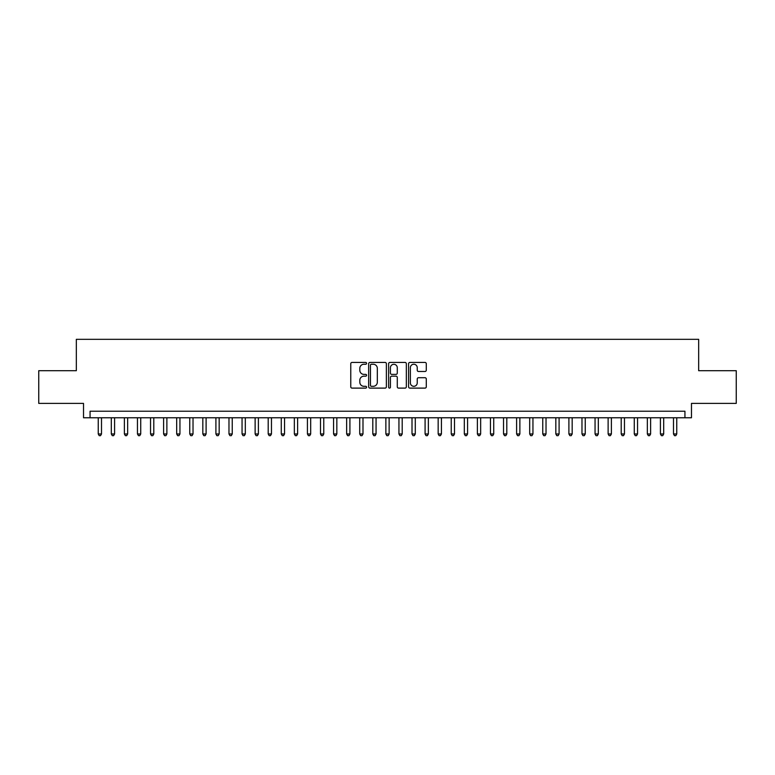 <?xml version="1.0" encoding="UTF-8"?>
<svg xmlns="http://www.w3.org/2000/svg" width="775" height="775" viewBox="0 0 775 775"><rect width="100%" height="100%" fill="white"/><g stroke="black" fill="none" stroke-linecap="round" stroke-linejoin="round"><path stroke-width="1.16" d="M366.585 363.339A0.901 0.901 0 0 0 365.684 362.438L352.053 362.438A1.279 1.279 0 0 0 350.765 363.727L350.765 386.822A1.279 1.279 0 0 0 352.053 388.11L365.684 388.11A0.901 0.901 0 0 0 366.585 387.209A0.901 0.901 0 0 0 365.684 386.308L363.921 386.308A4.107 4.107 0 0 1 359.813 382.201L359.813 380.283A4.107 4.107 0 0 1 363.921 376.175L365.684 376.175A0.901 0.901 0 0 0 366.585 375.274A0.901 0.901 0 0 0 365.684 374.373L363.921 374.373A4.107 4.107 0 0 1 359.813 370.276L359.813 368.348A4.107 4.107 0 0 1 363.921 364.24L365.684 364.24A0.901 0.901 0 0 0 366.585 363.339M425 371.487A1.279 1.279 0 0 0 426.289 370.208L426.289 363.727A1.279 1.279 0 0 0 425 362.438L409.859 362.438A1.279 1.279 0 0 0 408.58 363.727L408.58 386.822A1.279 1.279 0 0 0 409.859 388.11L425 388.11A1.279 1.279 0 0 0 426.289 386.822L426.289 378.994A1.279 1.279 0 0 0 425 377.716L418.519 377.716A1.279 1.279 0 0 0 417.241 378.994L417.241 382.879A3.429 3.429 0 0 1 413.811 386.308A3.429 3.429 0 0 1 410.372 382.879L410.372 367.67A3.429 3.429 0 0 1 413.811 364.24A3.429 3.429 0 0 1 417.241 367.67L417.241 370.208A1.279 1.279 0 0 0 418.519 371.487L425 371.487M684.935 417.764L691.474 417.764L691.474 403.387L736.25 403.387L736.25 370.702L698.663 370.702L698.663 339.324L76.337 339.324L76.337 370.702L38.75 370.702L38.75 403.387L83.526 403.387L83.526 417.764L684.935 417.764L684.935 411.225L90.065 411.225L90.065 417.764M386.376 363.727A1.279 1.279 0 0 0 385.097 362.438L369.946 362.438A1.279 1.279 0 0 0 368.668 363.727L368.668 386.822A1.279 1.279 0 0 0 369.946 388.11L385.097 388.11A1.279 1.279 0 0 0 386.376 386.822L386.376 363.727M389.903 362.438L405.054 362.438A1.279 1.279 0 0 1 406.332 363.727L406.332 386.822A1.279 1.279 0 0 1 405.054 388.11L398.573 388.11A1.279 1.279 0 0 1 397.284 386.822L397.284 377.454A1.279 1.279 0 0 0 396.006 376.175L391.704 376.175A1.279 1.279 0 0 0 390.416 377.454L390.416 387.209A0.901 0.901 0 0 1 389.525 388.11A0.901 0.901 0 0 1 388.624 387.209L388.624 363.727A1.279 1.279 0 0 1 389.903 362.438M371.361 364.24A0.901 0.901 0 0 0 370.46 365.141L370.46 385.417A0.901 0.901 0 0 0 371.361 386.308L373.221 386.308A4.107 4.107 0 0 0 377.328 382.201L377.328 368.348A4.107 4.107 0 0 0 373.221 364.24L371.361 364.24M397.284 367.738A3.429 3.429 0 0 0 393.855 364.308A3.429 3.429 0 0 0 390.416 367.738L390.416 373.095A1.279 1.279 0 0 0 391.704 374.373L396.006 374.373A1.279 1.279 0 0 0 397.284 373.095L397.284 367.738M98.241 417.764L98.241 433.981L101.506 433.981L101.506 417.764M101.506 433.981L100.527 435.676L99.219 435.676L98.241 433.981M111.309 417.764L111.309 433.981L114.584 433.981L114.584 417.764M114.584 433.981L113.596 435.676L112.288 435.676L111.309 433.981M124.388 417.764L124.388 433.981L127.652 433.981L127.652 417.764M127.652 433.981L126.674 435.676L125.366 435.676L124.388 433.981M137.456 417.764L137.456 433.981L140.73 433.981L140.73 417.764M140.73 433.981L139.742 435.676L138.444 435.676L137.456 433.981M150.534 417.764L150.534 433.981L153.799 433.981L153.799 417.764M153.799 433.981L152.82 435.676L151.513 435.676L150.534 433.981M163.602 417.764L163.602 433.981L166.877 433.981L166.877 417.764M166.877 433.981L165.898 435.676L164.591 435.676L163.602 433.981M176.681 417.764L176.681 433.981L179.945 433.981L179.945 417.764M179.945 433.981L178.967 435.676L177.659 435.676L176.681 433.981M189.759 417.764L189.759 433.981L193.023 433.981L193.023 417.764M193.023 433.981L192.045 435.676L190.737 435.676L189.759 433.981M202.827 417.764L202.827 433.981L206.102 433.981L206.102 417.764M206.102 433.981L205.113 435.676L203.806 435.676L202.827 433.981M215.905 417.764L215.905 433.981L219.17 433.981L219.17 417.764M219.17 433.981L218.192 435.676L216.884 435.676L215.905 433.981M228.974 417.764L228.974 433.981L232.248 433.981L232.248 417.764M232.248 433.981L231.27 435.676L229.962 435.676L228.974 433.981M242.052 417.764L242.052 433.981L245.317 433.981L245.317 417.764M245.317 433.981L244.338 435.676L243.03 435.676L242.052 433.981M255.13 417.764L255.13 433.981L258.395 433.981L258.395 417.764M258.395 433.981L257.416 435.676L256.108 435.676L255.13 433.981M268.198 417.764L268.198 433.981L271.463 433.981L271.463 417.764M271.463 433.981L270.485 435.676L269.177 435.676L268.198 433.981M281.277 417.764L281.277 433.981L284.541 433.981L284.541 417.764M284.541 433.981L283.563 435.676L282.255 435.676L281.277 433.981M294.345 417.764L294.345 433.981L297.619 433.981L297.619 417.764M297.619 433.981L296.631 435.676L295.323 435.676L294.345 433.981M307.423 417.764L307.423 433.981L310.688 433.981L310.688 417.764M310.688 433.981L309.709 435.676L308.402 435.676L307.423 433.981M320.492 417.764L320.492 433.981L323.766 433.981L323.766 417.764M323.766 433.981L322.787 435.676L321.48 435.676L320.492 433.981M333.57 417.764L333.57 433.981L336.834 433.981L336.834 417.764M336.834 433.981L335.856 435.676L334.548 435.676L333.57 433.981M346.648 417.764L346.648 433.981L349.912 433.981L349.912 417.764M349.912 433.981L348.934 435.676L347.626 435.676L346.648 433.981M359.716 417.764L359.716 433.981L362.991 433.981L362.991 417.764M362.991 433.981L362.002 435.676L360.695 435.676L359.716 433.981M372.794 417.764L372.794 433.981L376.059 433.981L376.059 417.764M376.059 433.981L375.081 435.676L373.773 435.676L372.794 433.981M385.863 417.764L385.863 433.981L389.137 433.981L389.137 417.764M389.137 433.981L388.149 435.676L386.851 435.676L385.863 433.981M398.941 417.764L398.941 433.981L402.206 433.981L402.206 417.764M402.206 433.981L401.227 435.676L399.919 435.676L398.941 433.981M412.009 417.764L412.009 433.981L415.284 433.981L415.284 417.764M415.284 433.981L414.305 435.676L412.998 435.676L412.009 433.981M425.088 417.764L425.088 433.981L428.352 433.981L428.352 417.764M428.352 433.981L427.374 435.676L426.066 435.676L425.088 433.981M438.166 417.764L438.166 433.981L441.43 433.981L441.43 417.764M441.43 433.981L440.452 435.676L439.144 435.676L438.166 433.981M451.234 417.764L451.234 433.981L454.508 433.981L454.508 417.764M454.508 433.981L453.52 435.676L452.213 435.676L451.234 433.981M464.312 417.764L464.312 433.981L467.577 433.981L467.577 417.764M467.577 433.981L466.598 435.676L465.291 435.676L464.312 433.981M477.381 417.764L477.381 433.981L480.655 433.981L480.655 417.764M480.655 433.981L479.677 435.676L478.369 435.676L477.381 433.981M490.459 417.764L490.459 433.981L493.723 433.981L493.723 417.764M493.723 433.981L492.745 435.676L491.437 435.676L490.459 433.981M503.537 417.764L503.537 433.981L506.802 433.981L506.802 417.764M506.802 433.981L505.823 435.676L504.515 435.676L503.537 433.981M516.605 417.764L516.605 433.981L519.87 433.981L519.87 417.764M519.87 433.981L518.892 435.676L517.584 435.676L516.605 433.981M529.683 417.764L529.683 433.981L532.948 433.981L532.948 417.764M532.948 433.981L531.97 435.676L530.662 435.676L529.683 433.981M542.752 417.764L542.752 433.981L546.026 433.981L546.026 417.764M546.026 433.981L545.038 435.676L543.73 435.676L542.752 433.981M555.83 417.764L555.83 433.981L559.095 433.981L559.095 417.764M559.095 433.981L558.116 435.676L556.808 435.676L555.83 433.981M568.898 417.764L568.898 433.981L572.173 433.981L572.173 417.764M572.173 433.981L571.194 435.676L569.887 435.676L568.898 433.981M581.977 417.764L581.977 433.981L585.241 433.981L585.241 417.764M585.241 433.981L584.263 435.676L582.955 435.676L581.977 433.981M595.055 417.764L595.055 433.981L598.319 433.981L598.319 417.764M598.319 433.981L597.341 435.676L596.033 435.676L595.055 433.981M608.123 417.764L608.123 433.981L611.398 433.981L611.398 417.764M611.398 433.981L610.409 435.676L609.102 435.676L608.123 433.981M621.201 417.764L621.201 433.981L624.466 433.981L624.466 417.764M624.466 433.981L623.488 435.676L622.18 435.676L621.201 433.981M634.27 417.764L634.27 433.981L637.544 433.981L637.544 417.764M637.544 433.981L636.556 435.676L635.258 435.676L634.27 433.981M647.348 417.764L647.348 433.981L650.613 433.981L650.613 417.764M650.613 433.981L649.634 435.676L648.326 435.676L647.348 433.981M660.416 417.764L660.416 433.981L663.691 433.981L663.691 417.764M663.691 433.981L662.712 435.676L661.404 435.676L660.416 433.981M673.494 417.764L673.494 433.981L676.759 433.981L676.759 417.764M676.759 433.981L675.781 435.676L674.473 435.676L673.494 433.981"/></g></svg>
